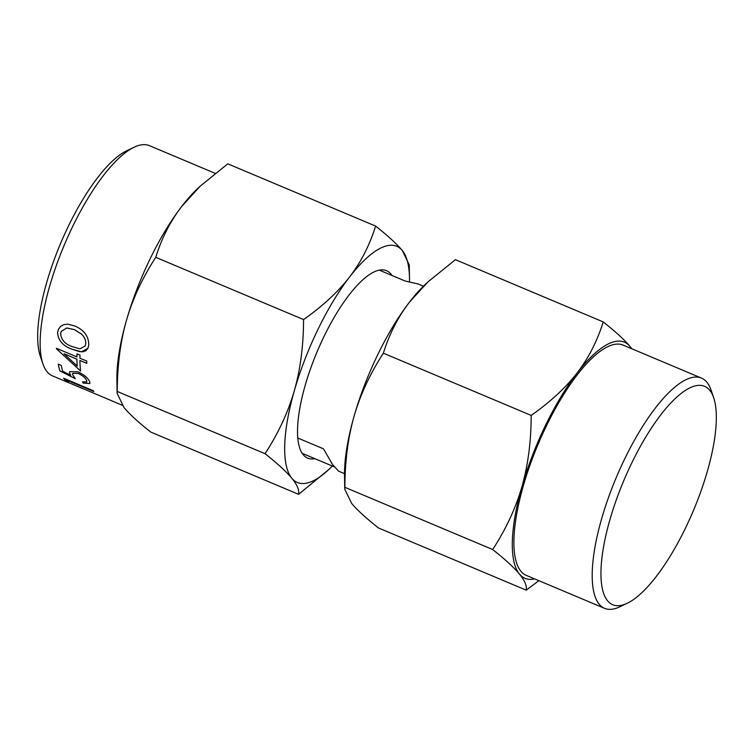 <?xml version="1.0" encoding="UTF-8"?>
<svg xmlns="http://www.w3.org/2000/svg" width="754" height="754" viewBox="0 0 754 754"><rect width="100%" height="100%" fill="white"/><g stroke="black" fill="none" stroke-linecap="round" stroke-linejoin="round"><path stroke-width="1.13" d="M631.569 348.668A128.105 40.98 112.8 0 0 629.976 346.435A128.105 40.98 112.8 0 0 577.187 372.872A128.105 40.98 112.8 0 0 545.66 425.067A128.105 40.98 112.8 0 0 521.919 486.688A128.105 40.98 112.8 0 0 519.44 574.067A128.105 40.98 112.8 0 0 534.633 578.893M631.814 348.772L629.976 346.435C624.519 339.875 615.603 331.703 603.219 321.911L455.407 259.678L427.952 281.902L409.403 302.222C397.961 317.132 389.29 334.116 383.371 353.183L531.184 415.416C531.136 441.344 528.045 465.105 521.919 486.688C515.689 508.187 505.943 529.138 492.682 549.543C505.076 559.336 513.992 567.508 519.44 574.067C524.775 580.571 527.027 585.933 526.217 590.165L538.874 580.684M409.497 281.525A128.105 40.98 112.8 0 0 409.488 277.943A128.105 40.98 112.8 0 0 402.344 250.582A128.105 40.98 112.8 0 0 349.554 277.029A128.105 40.98 112.8 0 0 318.037 329.225A128.105 40.98 112.8 0 0 294.296 390.845A128.105 40.98 112.8 0 0 291.807 478.215A128.105 40.98 112.8 0 0 328.848 469.469A128.105 40.98 112.8 0 0 332.344 466.029M409.488 277.943L409.243 264.824L402.344 250.582C396.887 244.032 387.971 235.851 375.586 226.068C369.733 245.022 361.053 262.006 349.554 277.029C337.915 292.034 322.58 306.218 303.551 319.573C303.504 345.502 300.422 369.253 294.296 390.845C288.056 412.344 278.311 433.296 265.05 453.701C277.444 463.493 286.36 471.665 291.807 478.215C297.142 484.718 299.404 490.091 298.593 494.322L328.848 469.469M391.976 275.474A101.677 32.535 112.8 0 0 390.949 274.06A101.677 32.535 112.8 0 0 386.538 270.686A101.677 32.535 112.8 0 0 379.309 270.139L405.039 280.969L418.065 283.966M631.739 463.031A118.491 37.907 -67.2 0 1 709.721 390.289A118.491 37.907 -67.2 0 1 713.68 397.744A118.491 37.907 -67.2 0 1 685.471 528.111A118.491 37.907 -67.2 0 1 627.121 603.332A118.491 37.907 -67.2 0 1 631.739 463.031M627.121 603.332L619.826 606.8A124.9 39.962 -67.2 0 1 604.538 608.327A124.9 39.962 -67.2 0 1 624.689 458.913A124.9 39.962 -67.2 0 1 701.474 378.103A124.9 39.962 -67.2 0 1 706.894 382.25A124.9 39.962 -67.2 0 1 711.069 390.101L713.68 397.744M65.051 379.922A124.9 39.962 -67.2 0 1 63.619 378.235L93.213 390.695A124.9 39.962 112.8 0 0 93.892 391.552L67.332 380.365A124.9 39.962 112.8 0 0 68.567 381.684L65.061 379.893A124.9 39.962 -67.2 0 1 63.666 378.254M59.952 370.959L75.287 378.659L72.667 374.747L72.686 373.353L78.237 373.418C82.874 375.69 85.72 378.169 86.767 380.855L86.729 381.873L82.563 381.873A124.9 39.962 -67.2 0 0 83.072 383.079L89.839 383.569L89.82 382.212C88.51 378.489 84.589 375.021 78.058 371.816L69.613 371.618L69.556 373.211L70.688 375.275L62.648 371.175A124.9 39.962 112.8 0 1 61.291 365.417L58.256 364.135A124.9 39.962 -67.2 0 0 59.952 370.959L59.962 370.93A124.9 39.962 -67.2 0 1 58.275 364.144M88.699 345.445C88.972 336.718 84.457 330.28 75.146 326.124L67.851 324.163L63.798 324.635L60.509 326.473L58.444 329.291L57.587 332.344C58.03 340.365 62.902 346.011 72.205 349.272L79.377 351.618L82.949 351.779L85.909 350.751L87.86 348.452L88.699 345.445M69.971 383.239L52.526 375.897A124.9 39.962 -67.2 0 1 42.931 363.899A124.9 39.962 -67.2 0 1 72.676 226.483A124.9 39.962 -67.2 0 1 134.174 147.2A124.9 39.962 -67.2 0 1 149.462 145.673L215.126 173.316M79.943 360.469A124.9 39.962 112.8 0 0 80.612 371.025L56.427 348.763A124.9 39.962 -67.2 0 1 56.427 348.291L76.917 356.915A124.9 39.962 -67.2 0 1 77.002 353.852L80.037 355.125A124.9 39.962 112.8 0 0 79.952 358.197L86.785 361.072A124.9 39.962 112.8 0 0 86.776 363.353L79.943 360.469L86.776 363.315M122.195 405.228L70.433 383.315M604.538 608.327L526.235 575.359A124.9 39.962 112.8 0 1 546.386 425.944A124.9 39.962 -67.2 0 1 623.181 345.134L701.474 378.103M603.219 321.911C597.356 340.874 588.686 357.858 577.187 372.872C565.547 387.876 550.203 402.061 531.184 415.416M427.952 281.902L425.152 284.531A128.105 40.98 112.8 0 0 409.403 302.222A128.105 40.98 -67.2 0 0 354.135 416.038C348.046 437.377 344.955 461.137 344.88 487.31L344.757 489.176L351.656 503.418C357.038 509.902 365.954 518.073 378.414 527.932L526.217 590.165M383.371 353.183C370.054 373.73 360.308 394.691 354.135 416.038A128.105 40.98 112.8 0 0 344.512 476.057L344.757 489.176M338.678 471.193L332.523 464.53L323.523 448.847L297.792 438.017A101.677 32.535 112.8 0 1 324.022 336.473A101.677 32.535 -67.2 0 1 379.309 270.139M297.792 438.017A101.677 32.535 112.8 0 0 307.623 458.112A101.677 32.535 112.8 0 0 314.842 458.668L302.175 453.333M375.586 226.068L227.783 163.835L200.328 186.049L181.771 206.379C170.329 221.28 161.658 238.273 155.748 257.34C142.421 277.887 132.676 298.838 126.502 320.196C120.414 341.534 117.322 365.285 117.247 391.467L117.124 393.324L124.024 407.565C129.405 414.059 138.321 422.231 150.781 432.089L298.593 494.322M303.551 319.573L155.748 257.34M200.328 186.049L197.52 188.688A128.105 40.98 112.8 0 0 181.771 206.379A128.105 40.98 -67.2 0 0 126.502 320.196A128.105 40.98 112.8 0 0 116.879 380.214L117.124 393.324M42.931 363.899L40.32 356.256A118.491 37.907 -67.2 0 1 68.529 225.889A118.491 37.907 -67.2 0 1 126.879 150.668L134.174 147.2M265.05 453.701L117.247 391.467M334.097 466.773L314.842 458.668M344.88 487.31L492.682 549.543M58.784 328.64L57.596 332.316C58.049 340.346 62.921 345.982 72.214 349.243L81.479 351.816L87.954 348.244M74.495 329.687L81.696 334.267C84.74 337.349 86.06 340.61 85.692 344.041L85.061 346.114L79.849 348.838L72.365 346.642C65.08 344.22 61.178 339.847 60.631 333.522L61.31 331.374L66.767 327.981L74.514 329.658L81.715 334.239C84.712 337.358 86.041 340.629 85.673 344.069L85.07 346.124M60.848 332.58L61.31 331.336L66.814 327.952L74.514 329.658M76.917 356.915L76.936 356.887A124.9 39.962 -67.2 0 1 77.012 353.852M80.621 370.996L56.437 348.734A124.9 39.962 -67.2 0 1 56.446 348.301M77.21 366.076A124.9 39.962 -67.2 0 1 76.927 359.168L64.052 353.786L77.21 366.076M77.191 366.105A124.9 39.962 -67.2 0 1 76.908 359.196L64.052 353.786M75.296 378.631L59.962 370.93M83.072 383.079L83.081 383.051A124.9 39.962 -67.2 0 1 82.591 381.882M86.767 380.855L86.55 382.146M78.237 373.418L78.256 373.39C82.902 375.671 85.749 378.15 86.776 380.827M72.695 373.334L78.256 373.39M69.556 373.211L70.706 375.247M69.604 371.618L69.575 373.183M83.081 383.051L89.849 383.56M68.586 381.656L65.061 379.893M67.332 380.365L93.845 391.496M73.034 384.502L83.901 389.073M423.409 286.209L417.348 283.664M344.493 473.635L338.433 471.09M73.581 384.728L71.13 383.692"/></g></svg>
